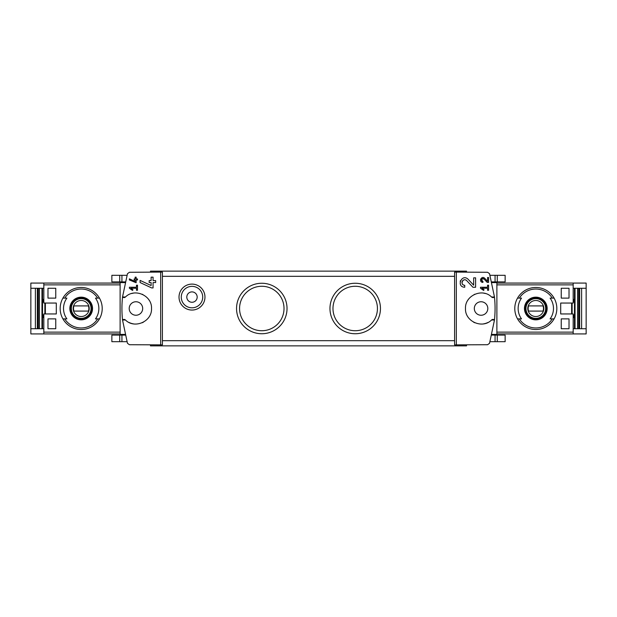 <?xml version="1.0" encoding="UTF-8"?>
<svg xmlns="http://www.w3.org/2000/svg" width="617" height="617" viewBox="0 0 617 617"><rect width="100%" height="100%" fill="white"/><g stroke="black" fill="none" stroke-linecap="round" stroke-linejoin="round"><path stroke-width="0.93" d="M480.489 287.237L480.489 288.247L483.605 290.43L484.083 289.751L481.931 288.247L487.569 288.247L487.569 290.268L488.587 290.268L488.587 285.208L487.569 285.208L487.569 287.237L480.489 287.237M456.325 344.911L456.325 272.089L454.59 272.12L454.59 344.88L487.6 344.718L489.536 343.291L494.472 320.038A112.101 112.101 0 0 0 494.472 296.962L491.587 297.032A2.075 2.075 0 0 0 494.472 296.962L489.536 273.709L487.6 272.282L456.325 272.089M491.587 319.968L494.472 320.038A2.075 2.075 0 0 0 491.587 319.968C482.471 329.277 464.809 321.519 465.488 308.515C464.809 295.489 482.432 287.715 491.587 297.032M473.663 285.185L468.172 279.331C461.855 273.084 455.816 286.936 464.74 287.252L464.74 285.309C459.518 285.131 463.043 277.002 466.753 280.666L472.938 287.252L475.607 287.252L475.607 277.851L473.663 277.851L473.663 285.185L468.172 279.331M487.569 281.321L484.715 278.282C481.414 275.035 478.298 282.239 482.934 282.401L482.934 281.391C480.952 279.586 481.306 278.784 483.975 278.977L487.199 282.401L488.587 282.401L488.587 277.511L487.569 277.511L487.569 281.321L484.715 278.282M129.4 278.838L129.4 279.948L136.149 282.756L136.149 279.956L137.498 279.956L137.498 278.946L136.149 278.946L136.149 277.156L135.138 277.156L135.138 278.946L134.128 278.946L134.128 279.956L135.138 279.956L135.138 281.506L129.4 278.838L135.138 281.506M160.675 272.089L129.4 272.282L127.464 273.709L122.528 296.962L125.413 297.032C134.568 287.715 152.191 295.489 151.512 308.515C152.191 321.519 134.529 329.277 125.413 319.968L122.528 320.038L127.464 343.291L129.4 344.718L162.41 344.88L162.41 272.12L160.675 272.089L160.675 344.911M129.4 287.237L129.4 288.247L132.516 290.43L132.994 289.751L130.85 288.247L136.488 288.247L136.488 290.268L137.498 290.268L137.498 285.208L136.488 285.208L136.488 287.237L129.4 287.237M140.09 280.396L140.09 282.54L151.666 287.938L153.07 287.938L153.07 282.555L155.661 282.555L155.661 280.604L153.07 280.604L153.07 277.164L151.119 277.164L151.119 280.604L149.175 280.604L149.175 282.555L151.119 282.555L151.119 285.54L140.09 280.396L151.119 285.54M571.62 313.953L571.62 303.047M569.021 288.262L569.021 298.119L561.239 298.119L561.239 288.262L569.021 288.262L561.239 288.262M569.021 318.881L569.021 328.738L561.239 328.738L561.239 318.881L569.021 318.881L561.239 318.881M43.822 283.072L30.85 283.072L30.85 333.928L43.822 333.928L43.822 313.953L56.301 313.953L56.301 303.047L43.822 303.047L43.822 283.072L120.114 283.072M47.979 298.119L55.761 298.119L55.761 288.262L47.979 288.262L47.979 298.119L55.761 298.119M47.979 328.738L55.761 328.738L55.761 318.881L47.979 318.881L47.979 328.738L55.761 328.738M586.15 288.262L586.15 283.072L573.178 283.072L573.178 303.047L560.699 303.047L560.699 313.953L573.178 313.953L573.178 333.928L586.15 333.928L586.15 288.262L573.178 288.262M125.128 281.9L120.114 281.9L120.114 282.601L124.966 282.601L125.128 281.9L125.004 282.424M120.114 335.1L125.128 335.1L124.966 334.399L120.114 334.399L120.114 335.1L111.862 335.1L111.862 341.687L119.729 341.687L119.729 335.1M125.413 297.032A2.075 2.075 0 0 1 122.528 296.962A112.101 112.101 0 0 0 122.528 320.038A2.075 2.075 0 0 1 125.413 319.968M491.996 334.576L491.872 335.1L492.034 334.399L496.886 334.399L496.886 335.1L491.872 335.1M496.886 282.601L492.034 282.601L491.872 281.9L496.886 281.9L496.886 334.399M35.393 328.738L35.393 288.262M42.542 328.738L42.542 288.262M574.458 328.738L574.458 288.262M581.607 288.262L581.607 328.738M64.731 298.119L66.891 298.119A17.669 17.669 0 0 0 66.891 318.881L62.911 318.881A21.017 21.017 0 0 1 62.911 298.119L64.731 298.119A19.459 19.459 0 0 1 97.656 298.119L99.468 298.119A21.017 21.017 0 0 1 99.468 318.881L95.488 318.881A17.669 17.669 0 0 0 95.488 298.119L97.656 298.119M64.731 318.881L62.911 318.881L64.731 318.881A19.459 19.459 0 0 0 97.656 318.881L99.468 318.881L97.656 318.881M81.189 297.163A11.337 11.337 0 0 1 90.784 314.547A11.337 11.337 0 0 1 71.264 313.976A11.337 11.337 0 0 1 81.189 297.163M552.269 318.881L550.109 318.881A17.669 17.669 0 0 0 550.109 298.119L554.089 298.119A21.017 21.017 0 0 1 554.089 318.881L552.269 318.881A19.459 19.459 0 0 1 519.344 318.881L517.532 318.881A21.017 21.017 0 0 1 517.532 298.119L521.512 298.119A17.669 17.669 0 0 0 521.512 318.881L519.344 318.881M552.269 298.119L554.089 298.119L552.269 298.119A19.459 19.459 0 0 0 519.344 298.119L517.532 298.119L519.344 298.119M535.811 297.163A11.337 11.337 0 0 1 545.405 314.547A11.337 11.337 0 0 1 525.885 313.976A11.337 11.337 0 0 1 535.811 297.163M43.822 333.928L120.114 333.928M191.987 284.105A12.972 12.972 0 0 1 203.224 303.572A12.972 12.972 0 0 1 180.758 303.572A12.972 12.972 0 0 1 191.987 284.105M355.207 283.257A25.243 25.243 0 0 1 377.072 321.118A25.243 25.243 0 0 1 333.35 321.118A25.243 25.243 0 0 1 355.207 283.257M261.793 283.257A25.243 25.243 0 0 1 283.65 321.118A25.243 25.243 0 0 1 239.928 321.118A25.243 25.243 0 0 1 261.793 283.257M466.529 271.912L466.529 271.133L150.471 271.133L150.471 271.912M573.178 328.738L586.15 328.738M572.136 313.953L572.136 303.047M573.178 333.928L496.886 333.928M573.178 283.072L496.886 283.072M150.471 345.088L150.471 345.867L466.529 345.867L466.529 345.088M261.793 286.273A22.227 22.227 0 0 1 281.043 319.614A22.227 22.227 0 0 1 242.543 319.614A22.227 22.227 0 0 1 261.793 286.273M355.207 286.273A22.227 22.227 0 0 1 374.457 319.614A22.227 22.227 0 0 1 335.957 319.614A22.227 22.227 0 0 1 355.207 286.273M573.178 317.585L573.957 317.585L573.957 314.986L573.178 314.986M573.178 302.014L573.957 302.014L573.957 299.415L573.178 299.415M481.059 315.248A6.748 6.748 0 0 0 487.808 308.5A6.748 6.748 0 0 0 481.059 301.752A6.748 6.748 0 0 0 474.311 308.5A6.748 6.748 0 0 0 481.059 315.248M485.263 293.507A15.572 15.572 0 0 0 483.597 293.137M474.781 294.247A15.572 15.572 0 0 0 474.072 294.587M468.342 299.515A15.572 15.572 0 0 0 468.018 299.993M473.563 322.151A15.572 15.572 0 0 0 474.797 322.753M483.62 323.856A15.572 15.572 0 0 0 487.978 322.452M135.941 301.752A6.748 6.748 0 0 1 141.787 311.87A6.748 6.748 0 0 1 130.102 311.87A6.748 6.748 0 0 1 135.941 301.752M129.022 322.452A15.572 15.572 0 0 0 133.38 323.856M142.203 322.753A15.572 15.572 0 0 0 143.437 322.151M148.982 299.993A15.572 15.572 0 0 0 148.658 299.515M142.928 294.587A15.572 15.572 0 0 0 142.219 294.247M133.403 293.137A15.572 15.572 0 0 0 131.737 293.507M120.114 282.601L120.114 334.399M30.85 328.738L43.822 328.738M30.85 288.262L43.822 288.262M44.864 303.047L44.864 313.953M43.822 314.986L43.043 314.986L43.043 317.585L43.822 317.585M43.822 299.415L43.043 299.415L43.043 302.014L43.822 302.014M535.811 319.483A10.983 10.983 0 0 0 546.785 308.5A10.983 10.983 0 0 0 535.811 297.517A10.983 10.983 0 0 0 524.828 308.5A10.983 10.983 0 0 0 535.811 319.483M535.811 298.381A10.119 10.119 0 0 1 544.572 313.559A10.119 10.119 0 0 1 527.049 313.559A10.119 10.119 0 0 1 535.811 298.381M535.811 287.483A21.017 21.017 0 0 1 554.089 298.119A21.017 21.017 0 0 0 517.532 298.119A21.017 21.017 0 0 1 535.811 287.483M554.089 318.881A21.017 21.017 0 0 1 517.532 318.881A21.017 21.017 0 0 0 554.089 318.881M81.189 319.483A10.983 10.983 0 0 0 92.172 308.5A10.983 10.983 0 0 0 81.189 297.517A10.983 10.983 0 0 0 70.215 308.5A10.983 10.983 0 0 0 81.189 319.483M81.189 298.381A10.119 10.119 0 0 1 89.951 313.559A10.119 10.119 0 0 1 72.428 313.559A10.119 10.119 0 0 1 81.189 298.381M81.189 287.483A21.017 21.017 0 0 1 99.468 298.119A21.017 21.017 0 0 0 62.911 298.119A21.017 21.017 0 0 1 81.189 287.483M99.468 318.881A21.017 21.017 0 0 1 62.911 318.881A21.017 21.017 0 0 0 99.468 318.881M535.811 300.487A8.013 8.013 0 0 1 542.752 312.51A8.013 8.013 0 0 1 528.869 312.51A8.013 8.013 0 0 1 535.811 300.487M528.584 305.909A7.682 7.682 0 0 0 528.584 311.091L543.037 311.091A7.682 7.682 0 0 0 543.037 305.909L528.584 305.909M535.811 298.636A9.864 9.864 0 0 1 544.348 313.428A9.864 9.864 0 0 1 527.273 313.428A9.864 9.864 0 0 1 535.811 298.636M81.189 300.487A8.013 8.013 0 0 1 88.131 312.51A8.013 8.013 0 0 1 74.248 312.51A8.013 8.013 0 0 1 81.189 300.487M73.963 305.909A7.682 7.682 0 0 0 73.963 311.091L88.416 311.091A7.682 7.682 0 0 0 88.416 305.909L73.963 305.909M81.189 298.636A9.864 9.864 0 0 1 89.727 313.428A9.864 9.864 0 0 1 72.652 313.428A9.864 9.864 0 0 1 81.189 298.636M45.38 313.953L45.38 303.047M191.987 286.357A10.728 10.728 0 0 1 201.281 302.446A10.728 10.728 0 0 1 182.701 302.446A10.728 10.728 0 0 1 191.987 286.357M191.987 291.895A5.191 5.191 0 0 1 196.484 299.677A5.191 5.191 0 0 1 187.499 299.677A5.191 5.191 0 0 1 191.987 291.895M497.271 341.687L497.271 335.1L505.138 335.1L505.138 341.687L490.045 341.687M497.271 335.1L496.886 335.1M126.955 341.687L119.729 341.687M497.271 275.313L497.271 281.9L505.138 281.9L505.138 275.313L490.045 275.313M497.271 281.9L496.886 281.9M126.955 275.313L111.862 275.313L111.862 281.9L120.114 281.9M47.979 288.262L55.761 288.262M47.979 318.881L55.761 318.881M569.021 328.738L561.239 328.738M569.021 298.119L561.239 298.119M132.994 289.751L130.85 288.247M460.421 280.704A4.705 4.705 0 0 0 460.197 281.329M460.552 284.684A4.705 4.705 0 0 0 460.791 285.1M466.753 280.666A2.753 2.753 0 0 0 462.202 281.475M462.071 281.876A2.753 2.753 0 0 0 462.287 283.812M462.426 284.051A2.753 2.753 0 0 0 464.74 285.309M484.083 289.751L481.931 288.247M480.682 279.007A2.445 2.445 0 0 0 480.527 279.509M483.975 278.977A1.435 1.435 0 0 0 481.615 279.401M481.522 279.709A1.435 1.435 0 0 0 481.622 280.534M481.73 280.735A1.435 1.435 0 0 0 482.934 281.391M43.822 332.123L120.114 332.123M43.822 284.877L120.114 284.877M573.178 284.877L496.886 284.877M573.178 332.123L496.886 332.123M454.59 340.677L162.41 340.677M454.59 276.323L162.41 276.323M575.044 328.738L575.044 288.262M577.558 328.738L577.558 288.262M578.677 328.738L578.677 288.262M579.17 328.738L579.17 288.262L579.155 328.738M579.648 328.738L579.648 288.262M37.352 328.738L37.352 288.262M37.83 328.738L37.83 288.262L37.845 328.738M38.323 328.738L38.323 288.262M39.442 328.738L39.442 288.262M41.956 328.738L41.956 288.262M495.065 341.687L495.065 335.1M121.935 341.687L121.935 335.1M495.065 275.313L495.065 281.9M121.935 275.313L121.935 281.9M119.729 275.313L119.729 281.9"/></g></svg>
